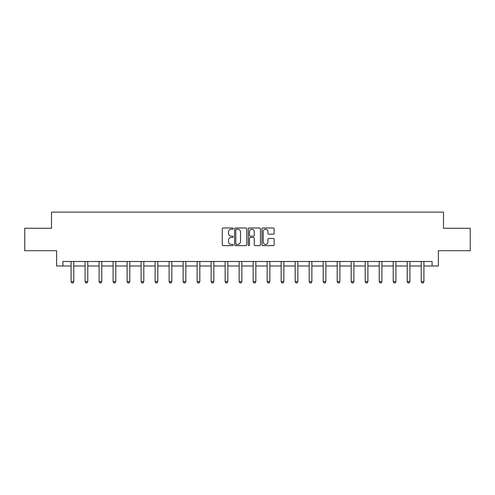 <?xml version="1.0" encoding="UTF-8"?>
<svg xmlns="http://www.w3.org/2000/svg" width="495" height="495" viewBox="0 0 495 495"><rect width="100%" height="100%" fill="white"/><g stroke="black" fill="none" stroke-linecap="round" stroke-linejoin="round"><path stroke-width="0.74" d="M233.133 228.61A0.619 0.619 0 0 0 232.52 227.997L223.152 227.997A0.879 0.879 0 0 0 222.274 228.876L222.274 244.74A0.879 0.879 0 0 0 223.152 245.619L232.52 245.619A0.619 0.619 0 0 0 233.133 245A0.619 0.619 0 0 0 232.52 244.388L231.307 244.388A2.821 2.821 0 0 1 228.486 241.566L228.486 240.242A2.821 2.821 0 0 1 231.307 237.427L232.52 237.427A0.619 0.619 0 0 0 233.133 236.808A0.619 0.619 0 0 0 232.52 236.189L231.307 236.189A2.821 2.821 0 0 1 228.486 233.368L228.486 232.05A2.821 2.821 0 0 1 231.307 229.228L232.52 229.228A0.619 0.619 0 0 0 233.133 228.61M273.252 234.209A0.879 0.879 0 0 0 274.137 233.324L274.137 228.876A0.879 0.879 0 0 0 273.252 227.997L262.857 227.997A0.879 0.879 0 0 0 261.973 228.876L261.973 244.74A0.879 0.879 0 0 0 262.857 245.619L273.252 245.619A0.879 0.879 0 0 0 274.137 244.74L274.137 239.363A0.879 0.879 0 0 0 273.252 238.479L268.804 238.479A0.879 0.879 0 0 0 267.925 239.363L267.925 242.03A2.357 2.357 0 0 1 265.567 244.388A2.357 2.357 0 0 1 263.21 242.03L263.21 231.586A2.357 2.357 0 0 1 265.567 229.228A2.357 2.357 0 0 1 267.925 231.586L267.925 233.324A0.879 0.879 0 0 0 268.804 234.209L273.252 234.209M62.908 265.988L62.908 261.496L432.092 261.496L432.092 265.988L438.378 265.988L438.378 250.724L470.25 250.724L470.25 228.275L443.495 228.275L443.495 212.114L51.505 212.114L51.505 228.275L24.75 228.275L24.75 250.724L56.622 250.724L56.622 265.988L71.076 265.988M246.727 228.876A0.879 0.879 0 0 0 245.848 227.997L235.447 227.997A0.879 0.879 0 0 0 234.568 228.876L234.568 244.74A0.879 0.879 0 0 0 235.447 245.619L245.848 245.619A0.879 0.879 0 0 0 246.727 244.74L246.727 228.876M249.152 227.997L259.553 227.997A0.879 0.879 0 0 1 260.432 228.876L260.432 244.74A0.879 0.879 0 0 1 259.553 245.619L255.098 245.619A0.879 0.879 0 0 1 254.22 244.74L254.22 238.305A0.879 0.879 0 0 0 253.341 237.427L250.383 237.427A0.879 0.879 0 0 0 249.505 238.305L249.505 245A0.619 0.619 0 0 1 248.886 245.619A0.619 0.619 0 0 1 248.273 245L248.273 228.876A0.879 0.879 0 0 1 249.152 227.997M73.774 265.988L85.084 265.988M87.776 265.988L99.093 265.988M101.784 265.988L113.095 265.988M115.787 265.988L127.104 265.988M129.795 265.988L141.106 265.988M143.804 265.988L155.114 265.988M157.806 265.988L169.123 265.988M171.815 265.988L183.125 265.988M185.817 265.988L197.134 265.988M199.825 265.988L211.136 265.988M213.834 265.988L225.145 265.988M227.836 265.988L239.153 265.988M241.845 265.988L253.155 265.988M255.847 265.988L267.164 265.988M269.855 265.988L281.166 265.988M283.864 265.988L295.175 265.988M297.866 265.988L309.183 265.988M311.875 265.988L323.186 265.988M325.877 265.988L337.194 265.988M339.886 265.988L351.196 265.988M353.894 265.988L365.205 265.988M367.896 265.988L379.213 265.988M381.905 265.988L393.216 265.988M395.907 265.988L407.224 265.988M409.916 265.988L421.226 265.988M423.924 265.988L432.092 265.988M236.418 229.228A0.619 0.619 0 0 0 235.799 229.847L235.799 243.769A0.619 0.619 0 0 0 236.418 244.388L237.693 244.388A2.821 2.821 0 0 0 240.514 241.566L240.514 232.05A2.821 2.821 0 0 0 237.693 229.228L236.418 229.228M254.22 231.629A2.357 2.357 0 0 0 251.862 229.272A2.357 2.357 0 0 0 249.505 231.629L249.505 235.311A0.879 0.879 0 0 0 250.383 236.189L253.341 236.189A0.879 0.879 0 0 0 254.22 235.311L254.22 231.629M73.873 261.496L73.811 261.694A0.897 0.897 0 0 0 73.774 261.966L73.774 281.717L73.099 282.886L71.75 282.886L71.076 281.717L71.076 261.966A0.897 0.897 0 0 0 71.032 261.694L70.971 261.496M71.076 281.717L73.774 281.717M87.881 261.496L87.819 261.694A0.897 0.897 0 0 0 87.776 261.966L87.776 281.717L87.101 282.886L85.759 282.886L85.084 281.717L85.084 261.966A0.897 0.897 0 0 0 85.041 261.694L84.979 261.496M85.084 281.717L87.776 281.717M101.89 261.496L101.828 261.694A0.897 0.897 0 0 0 101.784 261.966L101.784 281.717L101.11 282.886L99.761 282.886L99.093 281.717L99.093 261.966A0.897 0.897 0 0 0 99.05 261.694L98.988 261.496M99.093 281.717L101.784 281.717M115.892 261.496L115.83 261.694A0.897 0.897 0 0 0 115.787 261.966L115.787 281.717L115.118 282.886L113.77 282.886L113.095 281.717L113.095 261.966A0.897 0.897 0 0 0 113.052 261.694L112.99 261.496M113.095 281.717L115.787 281.717M129.9 261.496L129.839 261.694A0.897 0.897 0 0 0 129.795 261.966L129.795 281.717L129.121 282.886L127.778 282.886L127.104 281.717L127.104 261.966A0.897 0.897 0 0 0 127.06 261.694L126.998 261.496M127.104 281.717L129.795 281.717M143.903 261.496L143.841 261.694A0.897 0.897 0 0 0 143.804 261.966L143.804 281.717L143.129 282.886L141.78 282.886L141.106 281.717L141.106 261.966A0.897 0.897 0 0 0 141.063 261.694L141.001 261.496M141.106 281.717L143.804 281.717M157.911 261.496L157.849 261.694A0.897 0.897 0 0 0 157.806 261.966L157.806 281.717L157.132 282.886L155.789 282.886L155.114 281.717L155.114 261.966A0.897 0.897 0 0 0 155.071 261.694L155.009 261.496M155.114 281.717L157.806 281.717M171.92 261.496L171.858 261.694A0.897 0.897 0 0 0 171.815 261.966L171.815 281.717L171.14 282.886L169.791 282.886L169.123 281.717L169.123 261.966A0.897 0.897 0 0 0 169.08 261.694L169.018 261.496M169.123 281.717L171.815 281.717M185.922 261.496L185.86 261.694A0.897 0.897 0 0 0 185.817 261.966L185.817 281.717L185.149 282.886L183.8 282.886L183.125 281.717L183.125 261.966A0.897 0.897 0 0 0 183.082 261.694L183.02 261.496M183.125 281.717L185.817 281.717M199.931 261.496L199.869 261.694A0.897 0.897 0 0 0 199.825 261.966L199.825 281.717L199.151 282.886L197.808 282.886L197.134 281.717L197.134 261.966A0.897 0.897 0 0 0 197.09 261.694L197.029 261.496M197.134 281.717L199.825 281.717M213.933 261.496L213.871 261.694A0.897 0.897 0 0 0 213.834 261.966L213.834 281.717L213.159 282.886L211.81 282.886L211.136 281.717L211.136 261.966A0.897 0.897 0 0 0 211.099 261.694L211.037 261.496M211.136 281.717L213.834 281.717M227.941 261.496L227.879 261.694A0.897 0.897 0 0 0 227.836 261.966L227.836 281.717L227.162 282.886L225.819 282.886L225.145 281.717L225.145 261.966A0.897 0.897 0 0 0 225.101 261.694L225.039 261.496M225.145 281.717L227.836 281.717M241.95 261.496L241.888 261.694A0.897 0.897 0 0 0 241.845 261.966L241.845 281.717L241.17 282.886L239.821 282.886L239.153 281.717L239.153 261.966A0.897 0.897 0 0 0 239.11 261.694L239.048 261.496M239.153 281.717L241.845 281.717M255.952 261.496L255.89 261.694A0.897 0.897 0 0 0 255.847 261.966L255.847 281.717L255.179 282.886L253.83 282.886L253.155 281.717L253.155 261.966A0.897 0.897 0 0 0 253.112 261.694L253.05 261.496M253.155 281.717L255.847 281.717M269.961 261.496L269.899 261.694A0.897 0.897 0 0 0 269.855 261.966L269.855 281.717L269.181 282.886L267.838 282.886L267.164 281.717L267.164 261.966A0.897 0.897 0 0 0 267.121 261.694L267.059 261.496M267.164 281.717L269.855 281.717M283.963 261.496L283.901 261.694A0.897 0.897 0 0 0 283.864 261.966L283.864 281.717L283.19 282.886L281.841 282.886L281.166 281.717L281.166 261.966A0.897 0.897 0 0 0 281.129 261.694L281.067 261.496M281.166 281.717L283.864 281.717M297.971 261.496L297.91 261.694A0.897 0.897 0 0 0 297.866 261.966L297.866 281.717L297.192 282.886L295.849 282.886L295.175 281.717L295.175 261.966A0.897 0.897 0 0 0 295.131 261.694L295.07 261.496M295.175 281.717L297.866 281.717M311.98 261.496L311.918 261.694A0.897 0.897 0 0 0 311.875 261.966L311.875 281.717L311.2 282.886L309.851 282.886L309.183 281.717L309.183 261.966A0.897 0.897 0 0 0 309.14 261.694L309.078 261.496M309.183 281.717L311.875 281.717M325.982 261.496L325.92 261.694A0.897 0.897 0 0 0 325.877 261.966L325.877 281.717L325.209 282.886L323.86 282.886L323.186 281.717L323.186 261.966A0.897 0.897 0 0 0 323.142 261.694L323.08 261.496M323.186 281.717L325.877 281.717M339.991 261.496L339.929 261.694A0.897 0.897 0 0 0 339.886 261.966L339.886 281.717L339.211 282.886L337.868 282.886L337.194 281.717L337.194 261.966A0.897 0.897 0 0 0 337.151 261.694L337.089 261.496M337.194 281.717L339.886 281.717M353.999 261.496L353.937 261.694A0.897 0.897 0 0 0 353.894 261.966L353.894 281.717L353.22 282.886L351.871 282.886L351.196 281.717L351.196 261.966A0.897 0.897 0 0 0 351.159 261.694L351.097 261.496M351.196 281.717L353.894 281.717M368.002 261.496L367.94 261.694A0.897 0.897 0 0 0 367.896 261.966L367.896 281.717L367.222 282.886L365.879 282.886L365.205 281.717L365.205 261.966A0.897 0.897 0 0 0 365.161 261.694L365.1 261.496M365.205 281.717L367.896 281.717M382.01 261.496L381.948 261.694A0.897 0.897 0 0 0 381.905 261.966L381.905 281.717L381.23 282.886L379.882 282.886L379.213 281.717L379.213 261.966A0.897 0.897 0 0 0 379.17 261.694L379.108 261.496M379.213 281.717L381.905 281.717M396.012 261.496L395.95 261.694A0.897 0.897 0 0 0 395.907 261.966L395.907 281.717L395.239 282.886L393.89 282.886L393.216 281.717L393.216 261.966A0.897 0.897 0 0 0 393.172 261.694L393.11 261.496M393.216 281.717L395.907 281.717M410.021 261.496L409.959 261.694A0.897 0.897 0 0 0 409.916 261.966L409.916 281.717L409.241 282.886L407.899 282.886L407.224 281.717L407.224 261.966A0.897 0.897 0 0 0 407.181 261.694L407.119 261.496M407.224 281.717L409.916 281.717M424.029 261.496L423.968 261.694A0.897 0.897 0 0 0 423.924 261.966L423.924 281.717L423.25 282.886L421.901 282.886L421.226 281.717L421.226 261.966A0.897 0.897 0 0 0 421.189 261.694L421.127 261.496M421.226 281.717L423.924 281.717"/></g></svg>
